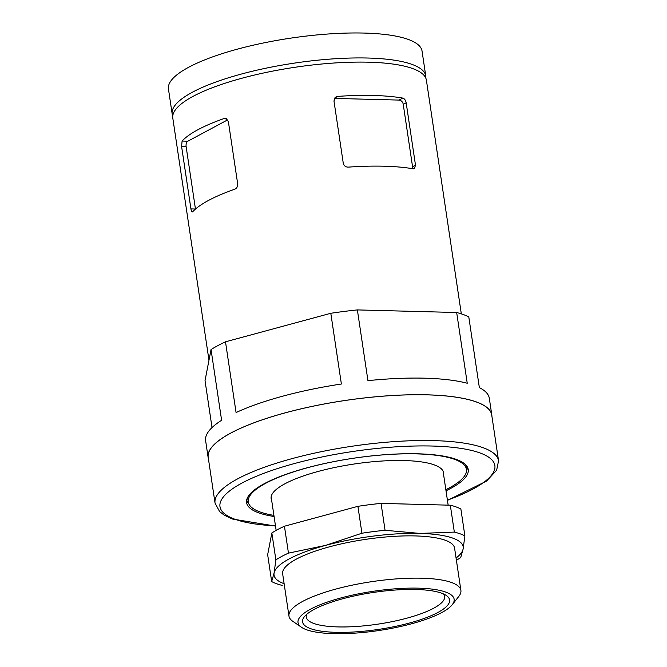<?xml version="1.0" encoding="UTF-8"?>
<svg xmlns="http://www.w3.org/2000/svg" width="667" height="667" viewBox="0 0 667 667"><rect width="100%" height="100%" fill="white"/><g stroke="black" fill="none" stroke-linecap="round" stroke-linejoin="round"><path stroke-width="1" d="M402.735 98.091C404.452 98.591 405.603 100.15 406.17 102.768L415.499 165.183L414.415 168.659L413.298 168.818A128.214 32.191 171.5 0 0 348.307 167.125C345.664 167.117 343.989 165.841 343.28 163.298L333.95 100.884L335.993 96.898L337.735 96.39A128.214 32.191 -8.5 0 1 402.735 98.091L399.008 100.083L334.417 98.399M412.439 168.676A4.344 3.443 61.8 0 0 412.565 166.75L403.243 104.344A4.344 3.443 61.8 0 0 399.008 100.083M443.58 474.495A87.185 21.894 171.5 0 0 439.795 467.609A87.185 21.894 171.5 0 0 404.252 460.547A87.185 21.894 171.5 0 0 273.245 492.496A87.185 21.894 171.5 0 0 271.644 500.192M273.912 515.383A110.305 27.697 -8.5 0 1 248.266 501.976A110.305 27.697 -8.5 0 1 353.268 458.279A110.305 27.697 -8.5 0 1 466.45 469.368A110.305 27.697 -8.5 0 1 445.848 489.686M248.266 501.976L247.707 498.232A110.305 27.697 -8.5 0 1 247.632 497.44M465.733 464.841A110.305 27.697 -8.5 0 1 465.891 465.624L466.45 469.368M248.591 503.268A112.039 28.131 -8.5 0 1 246.607 500.517M467.617 467.492A112.039 28.131 -8.5 0 1 466.525 470.694M274.079 516.491A112.039 28.131 -8.5 0 1 246.607 502.643A112.039 28.131 -8.5 0 1 353.268 458.262A112.039 28.131 -8.5 0 1 468.234 469.526A112.039 28.131 -8.5 0 1 446.015 490.795M172.753 115.975A128.214 32.191 -8.5 0 1 172.169 113.932L168.443 88.969A128.214 32.191 -8.5 0 1 290.478 38.177A128.214 32.191 -8.5 0 1 422.044 51.067L425.771 76.03A128.214 32.191 -8.5 0 1 425.813 78.147M172.169 113.932A128.214 32.191 -8.5 0 1 294.214 63.14A128.214 32.191 -8.5 0 1 425.771 76.03M208.979 360.222L172.795 118.092A128.214 32.191 -8.5 0 1 294.839 67.3A128.214 32.191 -8.5 0 1 426.396 80.19L461.322 313.874M208.387 458.579A143.422 36.01 -8.5 0 1 208.112 457.354A143.422 36.01 -8.5 0 1 344.639 400.542A143.422 36.01 -8.5 0 1 491.804 414.957A143.422 36.01 -8.5 0 1 491.904 416.208M215.041 503.11L208.204 457.345A143.338 35.993 -8.5 0 1 344.639 400.567A143.338 35.993 -8.5 0 1 491.721 414.974L498.557 460.739A143.338 35.993 -8.5 0 0 351.484 446.331A143.338 35.993 -8.5 0 0 215.041 503.11L219.626 511.606L224.22 515.149L232.349 519.009L275.513 526.088M208.112 457.354L205.628 440.712A143.422 36.01 -8.5 0 1 221.611 420.293L211.039 349.558A143.422 36.01 -8.5 0 1 225.496 341.812L236.068 412.548A143.422 36.01 -8.5 0 1 341.379 384.017L330.807 313.282A143.422 36.01 -8.5 0 1 357.37 309.913L367.942 380.649A143.422 36.01 -8.5 0 1 467.242 383.242L456.67 312.506A143.422 36.01 -8.5 0 1 468.784 316.883L479.356 387.619A143.422 36.01 -8.5 0 1 489.32 398.316L491.804 414.957M212.031 427.564L205.027 380.682L211.039 349.558M330.807 313.282L225.496 341.812M456.67 312.506L357.37 309.913M192.655 211.781C191.946 212.348 191.371 211.389 190.929 208.904L181.599 146.498L182.091 141.054A128.214 32.191 -8.5 0 1 224.162 118.509L225.254 118.334L228.347 121.452L237.677 183.859C237.785 186.518 236.81 188.311 234.734 189.236A128.214 32.191 171.5 0 0 192.655 211.781L192.279 211.973M227.747 119.818L187.844 141.204A4.344 2.418 -88.5 0 0 186.126 146.615L195.456 209.029A4.344 2.418 -88.5 0 0 195.464 209.079M284.125 583.717A95.614 24.004 -8.5 0 1 274.104 572.961L271.677 581.582L267.659 554.694L271.853 532.983L275.871 559.871L274.104 572.961A95.614 24.004 -8.5 0 1 325.529 545.406L288.461 553.126L284.442 526.23L357.912 506.328L361.931 533.225L325.529 545.406A95.614 24.004 -8.5 0 1 420.035 533.425L385.067 530.29L381.049 503.393L450.317 505.202A104.31 26.188 -8.5 0 1 460.872 509.013L464.891 535.909A104.31 26.188 -8.5 0 0 454.335 532.099L420.035 533.425A95.614 24.004 -8.5 0 1 463.123 548.999L464.891 535.909M454.335 532.099L450.317 505.202M361.931 533.225A104.31 26.188 -8.5 0 1 385.067 530.29M275.871 559.871A104.31 26.188 -8.5 0 1 288.461 553.126M271.853 532.983A104.31 26.188 -8.5 0 1 284.442 526.23M456.386 560.222A104.31 26.188 -8.5 0 0 460.689 557.62L463.123 548.999A95.614 24.004 -8.5 0 1 456.061 558.021M301.451 627.255L292.746 621.26A86.918 21.828 -8.5 0 1 288.969 616.1L282.65 573.828A86.918 21.828 -8.5 0 1 365.391 539.395A86.918 21.828 -8.5 0 1 454.586 548.132L460.897 590.403A86.918 21.828 -8.5 0 1 458.796 596.44L452.226 604.727A78.923 19.818 -8.5 0 1 333.633 633.65A78.923 19.818 -8.5 0 1 301.451 627.255A78.923 19.818 -8.5 0 1 373.145 591.304A78.923 19.818 -8.5 0 1 452.226 604.727M357.912 506.328A104.31 26.188 -8.5 0 1 381.049 503.393M282.224 585.401A104.31 26.188 -8.5 0 1 271.677 581.582M443.513 593.947A69.977 17.567 -8.5 0 1 444.656 596.406A69.977 17.567 -8.5 0 1 409.68 617.392A69.977 17.567 -8.5 0 1 337.827 626.913A69.977 17.567 -8.5 0 1 306.253 617.092A69.977 17.567 -8.5 0 1 306.628 614.407M336.11 632.324A74.32 18.659 -8.5 0 1 304.377 616.725A74.32 18.659 -8.5 0 1 373.32 592.454A74.32 18.659 -8.5 0 1 446.348 595.506A74.32 18.659 -8.5 0 1 420.477 619.726A74.32 18.659 -8.5 0 1 336.11 632.324M288.969 616.1A86.918 21.828 -8.5 0 1 371.711 581.666A86.918 21.828 -8.5 0 1 460.897 590.403M403.243 104.344L406.17 102.768M412.565 166.75L415.499 165.183M275.479 525.863A138.986 34.901 -8.5 0 1 253.218 477.639A138.986 34.901 -8.5 0 1 454.602 447.54A138.986 34.901 -8.5 0 1 447.415 500.167M334.651 98.049L337.735 96.39M195.456 209.029L190.929 208.904M226.305 118.568L224.162 118.509M186.126 146.615L181.599 146.498M187.844 141.204L182.091 141.054M447.449 500.392L486.518 481.107L496.657 470.202L498.557 460.739M271.144 496.84L276.155 530.382M443.08 471.152L448.157 505.144"/></g></svg>

